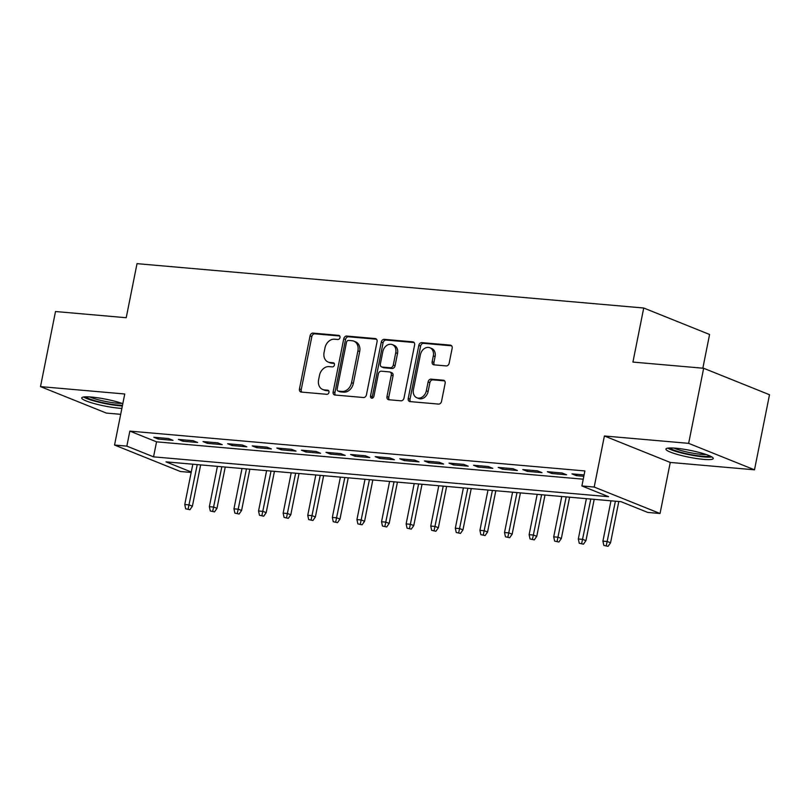 <?xml version="1.0" encoding="UTF-8"?>
<svg xmlns="http://www.w3.org/2000/svg" width="810" height="810" viewBox="0 0 810 810"><rect width="100%" height="100%" fill="white"/><g stroke="black" fill="none" stroke-linecap="round" stroke-linejoin="round"><path stroke-width="1.21" d="M339.998 337.567A2.126 1.671 -68.1 0 0 338.722 335.36L313.065 333.113A3.037 2.379 -68.1 0 0 310.058 335.846L299.457 388.911A3.037 2.379 -68.1 0 0 300.743 391.949A3.037 2.379 -68.1 0 0 301.279 392.07L326.936 394.318A2.126 1.671 -68.1 0 0 327.767 390.197L324.445 389.904A9.72 7.624 -68.1 0 1 322.704 389.488A9.72 7.624 -68.1 0 1 318.603 379.789L319.484 375.374A9.72 7.624 -68.1 0 1 329.093 366.616L332.414 366.9A2.126 1.671 -68.1 0 0 333.244 362.779L329.923 362.485A9.72 7.624 -68.1 0 1 328.182 362.07A9.72 7.624 -68.1 0 1 324.081 352.37L324.962 347.956A9.72 7.624 -68.1 0 1 334.57 339.198L337.892 339.481A2.126 1.671 -68.1 0 0 339.998 337.567M675.712 448.214A24.138 3.463 -168.7 0 0 665.921 449.054A24.138 3.463 -168.7 0 0 678.517 454.744A24.138 3.463 -168.7 0 0 703.475 459.361A24.138 3.463 -168.7 0 0 713.266 458.521A24.138 3.463 -168.7 0 0 700.67 452.83A24.138 3.463 -168.7 0 0 675.712 448.214M122.816 403.653A24.138 3.463 -168.7 0 0 91.52 397.062A24.138 3.463 -168.7 0 0 81.729 397.912A24.138 3.463 -168.7 0 0 94.335 403.603A24.138 3.463 -168.7 0 0 119.283 408.22A24.138 3.463 -168.7 0 0 121.864 408.402M446.168 365.917A3.037 2.379 -68.1 0 0 449.175 363.174L452.152 348.29A3.037 2.379 -68.1 0 0 450.866 345.262A3.037 2.379 -68.1 0 0 450.33 345.131L421.838 342.63A3.037 2.379 -68.1 0 0 418.831 345.374L408.23 398.439A3.037 2.379 -68.1 0 0 409.506 401.466A3.037 2.379 -68.1 0 0 410.052 401.598L438.544 404.089A3.037 2.379 -68.1 0 0 441.551 401.355L445.135 383.373A3.037 2.379 -68.1 0 0 443.86 380.335A3.037 2.379 -68.1 0 0 443.313 380.214L431.123 379.141A3.037 2.379 -68.1 0 0 428.115 381.885L426.333 390.795A8.13 6.379 -68.1 0 1 416.846 397.771A8.13 6.379 -68.1 0 1 413.424 389.671L420.4 354.729A8.13 6.379 -68.1 0 1 429.887 347.753A8.13 6.379 -68.1 0 1 433.32 355.863L432.155 361.685A3.037 2.379 -68.1 0 0 433.431 364.713A3.037 2.379 -68.1 0 0 433.978 364.844L446.168 365.917M703.647 368.267L769.5 394.733L754.495 469.82L688.642 443.353L703.647 368.267L632.924 362.08L643.727 308.013L137.022 263.655L126.218 317.723L55.505 311.526L40.5 386.613L124.75 393.994L114.544 445.044L126.846 446.128L129.843 431.112L584.891 470.944L581.894 485.959L594.196 487.043L660.049 513.5L647.747 512.426L621.047 501.694L165.999 461.862L191.261 472.007M688.642 443.353L604.392 435.983L594.196 487.043M377.065 341.719A3.037 2.379 -68.1 0 0 375.779 338.681A3.037 2.379 -68.1 0 0 375.233 338.56L346.751 336.059A3.037 2.379 -68.1 0 0 343.744 338.803L333.143 391.868A3.037 2.379 -68.1 0 0 334.419 394.895A3.037 2.379 -68.1 0 0 334.965 395.027L363.457 397.518A3.037 2.379 -68.1 0 0 366.454 394.784L377.065 341.719M384.294 339.35L412.776 341.84A3.037 2.379 -68.1 0 1 413.323 341.972A3.037 2.379 -68.1 0 1 414.609 344.999L403.998 398.064A3.037 2.379 -68.1 0 1 401.001 400.808L388.81 399.735A3.037 2.379 -68.1 0 1 388.263 399.603A3.037 2.379 -68.1 0 1 386.977 396.576L391.281 375.06A3.037 2.379 -68.1 0 0 389.995 372.023A3.037 2.379 -68.1 0 0 389.458 371.901L381.368 371.193A3.037 2.379 -68.1 0 0 378.361 373.926L373.886 396.333A2.126 1.671 -68.1 0 1 370.504 396.039L381.287 342.083A3.037 2.379 -68.1 0 1 384.294 339.35L386.066 340.068L414.072 342.519M40.5 386.613L106.353 413.08L120.68 414.325M168.571 438.554L153.819 437.258L158.264 439.05L173.026 440.346L168.571 438.554M193.175 440.711L178.413 439.415L182.868 441.207L197.62 442.493L193.175 440.711M217.769 442.857L203.006 441.571L207.461 443.353L222.223 444.649L217.769 442.857M242.362 445.014L227.61 443.718L232.055 445.51L246.817 446.806L242.362 445.014M266.966 447.171L252.204 445.875L256.659 447.667L271.411 448.953L266.966 447.171M291.559 449.317L276.807 448.031L281.252 449.813L296.014 451.109L291.559 449.317M316.163 451.474L301.401 450.178L305.846 451.97L320.608 453.266L316.163 451.474M340.757 453.63L325.995 452.334L330.45 454.126L345.202 455.412L340.757 453.63M365.35 455.777L350.598 454.491L355.043 456.273L369.805 457.569L365.35 455.777M389.954 457.933L375.192 456.637L379.647 458.43L394.399 459.726L389.954 457.933M414.548 460.09L399.786 458.794L404.241 460.586L419.003 461.872L414.548 460.09M439.142 462.237L424.389 460.951L428.834 462.733L443.596 464.029L439.142 462.237M463.745 464.393L448.983 463.107L453.438 464.889L468.19 466.185L463.745 464.393M488.339 466.55L473.587 465.254L478.032 467.046L492.794 468.332L488.339 466.55M512.943 468.696L498.18 467.41L502.625 469.192L517.387 470.488L512.943 468.696M537.536 470.853L522.774 469.567L527.229 471.349L541.981 472.645L537.536 470.853M562.13 473.01L547.378 471.714L551.823 473.506L566.585 474.792L562.13 473.01M129.843 431.112L156.543 441.835L583.251 479.196M584.101 474.933L571.971 473.87L576.426 475.652L583.828 476.3M702.847 368.196L709.58 334.479L643.727 308.013M604.392 435.983L670.255 462.439L754.495 469.82M670.255 462.439L660.049 513.5M191.17 472.453L180.397 471.511L114.544 445.044M126.846 446.128L153.535 456.85L608.594 496.692L581.894 485.959M156.543 441.835L153.535 456.85M158.264 439.05L158.537 437.673M182.868 441.207L183.141 439.83M207.461 443.353L207.735 441.987M232.055 445.51L232.328 444.133M256.659 447.667L256.932 446.29M281.252 449.813L281.526 448.446M305.846 451.97L306.129 450.593M330.45 454.126L330.723 452.75M355.043 456.273L355.317 454.906M379.647 458.43L379.92 457.053M404.241 460.586L404.514 459.209M428.834 462.733L429.108 461.366M453.438 464.889L453.711 463.512M478.032 467.046L478.305 465.669M502.625 469.192L502.909 467.826M527.229 471.349L527.502 469.972M551.823 473.506L552.096 472.129M576.426 475.652L576.7 474.285M328.182 362.07L329.964 362.789A9.72 7.624 -68.1 0 0 331.705 363.204L329.923 362.485M334.277 363.427L331.705 363.204M322.704 389.488L324.486 390.207A9.72 7.624 -68.1 0 0 326.217 390.612L324.445 389.904M328.799 390.845L326.217 390.612M339.755 336.008L314.847 333.831A3.037 2.379 -68.1 0 0 311.84 336.565L301.239 389.63A3.037 2.379 -68.1 0 0 301.766 392.121M376.528 339.228L348.523 336.778A3.037 2.379 -68.1 0 0 345.526 339.511L334.925 392.577A3.037 2.379 -68.1 0 0 335.451 395.067M348.573 340.423A2.126 1.671 -68.1 0 0 346.477 342.336L337.173 388.921A2.126 1.671 -68.1 0 0 338.448 391.129L341.952 391.433A9.72 7.624 -68.1 0 0 351.56 382.674L357.919 350.841A9.72 7.624 -68.1 0 0 353.818 341.142A9.72 7.624 -68.1 0 0 352.077 340.726L348.573 340.423M338.064 391.038L339.846 391.757A2.126 1.671 -68.1 0 0 340.23 391.848L338.448 391.129M353.818 341.142L355.6 341.86A9.72 7.624 -68.1 0 1 359.701 351.55L353.342 383.393A9.72 7.624 -68.1 0 1 343.724 392.151L340.23 391.848M389.995 372.023L391.777 372.742A3.037 2.379 -68.1 0 1 393.063 375.769L388.759 397.295A3.037 2.379 -68.1 0 0 389.296 399.775M386.066 340.068A3.037 2.379 -68.1 0 0 383.069 342.802L372.286 396.748A2.126 1.671 -68.1 0 0 372.438 398.156M395.746 352.725A8.13 6.379 -68.1 0 0 392.313 344.615A8.13 6.379 -68.1 0 0 382.826 351.591L380.366 363.903A3.037 2.379 -68.1 0 0 381.652 366.93A3.037 2.379 -68.1 0 0 382.188 367.062L390.278 367.77A3.037 2.379 -68.1 0 0 393.285 365.037L395.746 352.725L397.528 353.443A8.13 6.379 -68.1 0 0 394.095 345.333L392.313 344.615M381.652 366.93L383.434 367.649A3.037 2.379 -68.1 0 0 383.97 367.781L382.188 367.062M397.528 353.443L395.067 365.745A3.037 2.379 -68.1 0 1 392.06 368.489L383.97 367.781M429.887 347.753L431.669 348.472A8.13 6.379 -68.1 0 1 435.102 356.582L433.937 362.404A3.037 2.379 -68.1 0 0 434.464 364.885M416.846 397.771L418.628 398.49A8.13 6.379 -68.1 0 0 428.115 391.513L426.333 390.795M444.609 380.882L432.904 379.86A3.037 2.379 -68.1 0 0 429.897 382.593L428.115 391.513M451.615 345.799L423.61 343.349A3.037 2.379 -68.1 0 0 420.613 346.083L410.012 399.148A3.037 2.379 -68.1 0 0 410.538 401.638M185.672 508.801L189.915 509.733L185.672 508.801L184.761 504.529L189.186 504.913L192.395 506.199L200.647 464.889M188.133 509.024L197.245 464.596M184.761 504.529L192.82 464.211M192.395 506.199L189.915 509.733M122.492 405.283A20.888 2.997 11.3 0 1 117.895 405.071A20.888 2.997 11.3 0 1 85.708 396.829M89.718 396.93A19.339 2.774 -168.7 0 0 117.308 403.208A19.339 2.774 -168.7 0 0 122.077 403.4M83.592 397.001A23.986 3.442 -168.7 0 0 119.677 405.78A23.986 3.442 -168.7 0 0 122.35 405.972M710.016 455.99A20.888 2.997 11.3 0 1 681.696 452.537A20.888 2.997 11.3 0 1 669.89 447.97M673.91 448.072A19.339 2.774 -168.7 0 0 682.617 450.947A19.339 2.774 -168.7 0 0 706.269 454.542M667.774 448.143A23.986 3.442 -168.7 0 0 680.461 452.709A23.986 3.442 -168.7 0 0 711.899 456.962M210.276 510.958L214.508 511.89L210.276 510.958L209.355 506.685L213.779 507.07L216.989 508.356L225.241 467.046M212.736 511.171L221.839 466.742M209.355 506.685L217.414 466.358M216.989 508.356L214.508 511.89M234.87 513.115L239.112 514.036L234.87 513.115L233.958 508.832L238.383 509.217L241.582 510.513L249.844 469.203M237.33 513.327L246.442 468.899M233.958 508.832L242.008 468.514M241.582 510.513L239.112 514.036M259.463 515.261L263.706 516.193L259.463 515.261L258.552 510.988L262.977 511.373L266.186 512.659L274.438 471.349M261.924 515.484L271.036 471.055M258.552 510.988L266.611 470.671M266.186 512.659L263.706 516.193M284.067 517.418L288.299 518.349L284.067 517.418L283.146 513.145L287.58 513.53L290.78 514.816L299.032 473.506M286.527 517.63L295.63 473.212M283.146 513.145L291.205 472.817M290.78 514.816L288.299 518.349M308.661 519.574L312.903 520.506L308.661 519.574L307.749 515.292L312.174 515.687L315.373 516.972L323.635 475.662M311.121 519.787L320.233 475.359M307.749 515.292L315.799 474.974M315.373 516.972L312.903 520.506M333.254 521.721L337.497 522.653L333.254 521.721L332.343 517.448L336.768 517.833L339.977 519.119L348.229 477.809M335.715 521.944L344.827 477.515M332.343 517.448L340.402 477.13M339.977 519.119L337.497 522.653M357.858 523.878L362.1 524.809L357.858 523.878L356.937 519.605L361.371 519.99L364.571 521.275L372.823 479.966M360.318 524.09L369.421 479.672M356.937 519.605L364.996 479.277M364.571 521.275L362.1 524.809M382.452 526.034L386.694 526.966L382.452 526.034L381.54 521.751L385.965 522.146L389.164 523.432L397.426 482.122M384.912 526.247L394.024 481.818M381.54 521.751L389.6 481.434M389.164 523.432L386.694 526.966M407.055 528.181L411.288 529.112L407.055 528.181L406.134 523.908L410.559 524.293L413.768 525.579L422.02 484.269M409.516 528.404L418.618 483.975M406.134 523.908L414.193 483.59M413.768 525.579L411.288 529.112M431.649 530.337L435.891 531.269L431.649 530.337L430.738 526.065L435.162 526.449L438.362 527.735L446.624 486.425M434.109 530.55L443.222 486.132M430.738 526.065L438.787 485.737M438.362 527.735L435.891 531.269M456.243 532.494L460.485 533.426L456.243 532.494L455.331 528.211L459.756 528.606L462.966 529.892L471.217 488.582M458.703 532.707L467.815 488.278M455.331 528.211L463.391 487.893M462.966 529.892L460.485 533.426M480.846 534.64L485.079 535.572L480.846 534.64L479.925 530.368L484.36 530.753L487.559 532.038L495.811 490.728M483.307 534.863L492.409 490.435M479.925 530.368L487.984 490.05M487.559 532.038L485.079 535.572M505.44 536.797L509.682 537.729L505.44 536.797L504.529 532.524L508.953 532.909L512.153 534.195L520.415 492.885M507.9 537.01L517.013 492.591M504.529 532.524L512.578 492.196M512.153 534.195L509.682 537.729M530.034 538.954L534.276 539.885L530.034 538.954L529.122 534.671L533.547 535.066L536.757 536.352L545.008 495.042M532.494 539.166L541.606 494.738M529.122 534.671L537.182 494.353M536.757 536.352L534.276 539.885M554.637 541.1L558.88 542.032L554.637 541.1L553.716 536.827L558.151 537.212L561.35 538.498L569.602 497.188M557.098 541.323L566.2 496.894M553.716 536.827L561.775 496.51M561.35 538.498L558.88 542.032M579.231 543.257L583.473 544.188L579.231 543.257L578.32 538.984L582.744 539.369L585.944 540.655L594.206 499.345M581.691 543.469L590.804 499.051M578.32 538.984L586.379 498.656M585.944 540.655L583.473 544.188M603.835 545.413L608.067 546.345L603.835 545.413L602.913 541.131L607.338 541.525L610.548 542.811L618.799 501.501M606.295 545.626L615.397 501.198M602.913 541.131L610.973 500.813M610.548 542.811L608.067 546.345M339.441 335.644L338.722 335.36M328.475 390.481L327.767 390.197M333.963 363.062L333.244 362.779M301.239 389.63L299.457 388.911M311.84 336.565L310.058 335.846M314.847 333.831L313.065 333.113M334.925 392.577L333.143 391.868M345.526 339.511L343.744 338.803M348.523 336.778L346.751 336.059M376.265 338.965L375.233 338.56M343.724 392.151L341.952 391.433M353.342 383.393L351.56 382.674M359.701 351.55L357.919 350.841M413.809 342.255L412.776 341.84M388.759 397.295L386.977 396.576M393.063 375.769L391.281 375.06M372.286 396.748L370.504 396.039M383.069 342.802L381.287 342.083M392.06 368.489L390.278 367.77M395.067 365.745L393.285 365.037M433.937 362.404L432.155 361.685M435.102 356.582L433.32 355.863M429.897 382.593L428.115 381.885M432.904 379.86L431.123 379.141M444.336 380.619L443.313 380.214M410.012 399.148L408.23 398.439M420.613 346.083L418.831 345.374M423.61 343.349L421.838 342.63M451.352 345.546L450.33 345.131"/></g></svg>
